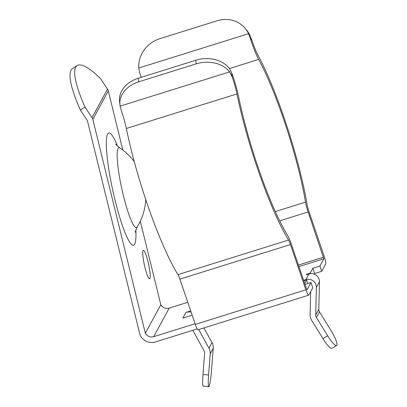 <?xml version="1.0" encoding="UTF-8"?>
<svg xmlns="http://www.w3.org/2000/svg" width="407" height="407" viewBox="0 0 407 407"><rect width="100%" height="100%" fill="white"/><g stroke="black" fill="none" stroke-linecap="round" stroke-linejoin="round"><path stroke-width="0.61" d="M134.295 161.691A58.425 58.425 0 0 0 119.933 147.995L119.933 147.995A40.898 6.003 77.6 0 0 118.081 148.509A40.898 6.003 77.6 0 0 123.387 195.645A40.898 6.003 77.6 0 0 137.245 226.974L135.063 232.351M149.898 278.515A14.555 2.137 -102.4 0 1 149.593 278.79A14.555 2.137 -102.4 0 1 144.658 266.224A14.555 2.137 -102.4 0 1 143.055 250.631A14.555 2.137 -102.4 0 1 143.361 250.356A14.555 2.137 -102.4 0 1 148.296 262.922A14.555 2.137 -102.4 0 1 149.898 278.515M314.29 274.15L314.626 273.535L321.703 271.321L325.62 264.082A7.046 1.129 72.6 0 0 324.12 256.12L308.715 210.862A7.046 1.129 -107.4 0 1 307.275 205.403A111.762 17.959 72.6 0 0 284.427 118.788A111.762 17.959 72.6 0 0 257.946 55.098A23.479 3.775 -107.4 0 1 252.386 41.712A23.479 3.775 -107.4 0 1 251.913 40.293L250.371 38.456L248.519 33.71L138.741 68.03L139.779 73.031A29.116 4.681 -107.4 0 0 141.188 77.345M298.952 266.585L323.824 258.811L308.119 211.961A12.678 2.035 -107.4 0 1 305.525 202.137A106.125 17.053 72.6 0 0 283.832 119.887A106.125 17.053 72.6 0 0 258.689 59.407A29.116 4.681 -107.4 0 1 251.791 42.811A29.116 4.681 -107.4 0 1 250.371 38.456M248.519 33.71A28.175 25.941 -40 0 0 245.075 28.241L246.484 29.925A28.175 25.941 140 0 1 249.689 34.885L251.913 40.293M288.527 240.044A111.762 17.959 -107.4 0 1 257.529 168.488A111.762 17.959 -107.4 0 1 236.94 93.92A23.479 3.775 72.6 0 0 232.616 78.251A23.479 3.775 72.6 0 0 232.127 76.852L229.68 71.871A28.175 21.647 173.9 0 0 196.199 63.848L138.69 81.827A28.175 21.647 173.9 0 0 119.933 104.899A28.175 21.647 173.9 0 0 120.111 106.125L121.535 111.426A23.479 3.775 72.6 0 1 122.024 112.825A23.479 3.775 72.6 0 1 126.348 128.49A111.762 17.959 -107.4 0 0 146.937 203.062A111.762 17.959 -107.4 0 0 177.935 274.618A7.046 1.129 72.6 0 1 179.894 279.126L195.299 324.384A7.046 1.129 -107.4 0 0 198.143 329.731L308.735 295.161A7.046 1.129 -107.4 0 1 305.891 289.809L290.481 244.551A7.046 1.129 72.6 0 0 288.527 240.044L177.935 274.618M305.011 284.391L310.999 282.519L307.082 289.753L306.481 288.711L291.076 243.457A12.678 2.035 72.6 0 0 287.561 235.338A106.125 17.053 -107.4 0 1 258.124 167.389A106.125 17.053 -107.4 0 1 238.573 96.581A29.116 4.681 72.6 0 0 233.206 77.157A29.116 4.681 72.6 0 0 231.71 72.939L232.127 76.852M120.111 106.125L229.68 71.871M92.053 117.638L107.499 89.087A5.637 5.495 28.4 0 1 108.282 90.863L92.832 119.409A5.637 5.495 -151.6 0 0 92.053 117.638L84.987 107.036L80.327 110.007A102.371 19.933 57.5 0 1 72.522 68.539L77.188 65.573A102.371 19.933 57.5 0 0 84.987 107.036M187.785 302.304L169.185 308.119A7.046 6.868 28.4 0 1 160.801 304.726L140.308 221.276M122.817 150.061L108.282 90.863M160.801 304.726L145.35 333.272L92.832 119.409M197.253 328.897L155.53 341.941A12.678 12.363 28.4 0 1 140.44 335.831A5.637 5.495 28.4 0 1 139.906 334.468L87.388 120.604L80.327 110.007M308.964 273.957A7.982 7.784 28.4 0 1 319.444 281.771L318.798 309.33L315.73 315.003L316.371 287.444A7.982 7.784 -151.6 0 0 305.891 279.629L308.964 273.957L306.308 274.786L306.608 274.237L310.205 273.112L312.83 268.259L319.907 266.051L323.824 258.811M322.944 338.619L327.711 335.816A14.555 2.778 59.6 0 0 336.625 345.528L331.858 348.331A14.555 2.778 -120.4 0 1 322.944 338.619L311.655 320.345A10.333 10.073 -151.6 0 1 310.124 314.759L310.663 291.722M183.445 317.908A10.333 10.073 -151.6 0 0 182.86 318.071L192.165 315.181M190.715 310.923L185.902 312.444A10.333 10.073 28.4 0 1 191.153 312.205M303.77 280.749L306.542 279.879L304.66 283.358M303.632 280.337L305.891 279.629M195.08 323.743L153.734 336.665A7.046 6.868 28.4 0 1 145.35 333.272M310.999 282.519L312.79 287.79L308.877 295.029A7.046 1.129 -107.4 0 1 308.735 295.161M306.542 279.879L307.784 283.521M310.393 273.652L310.205 273.112M314.626 273.535L312.83 268.259M107.499 89.087L100.437 78.49A102.371 19.933 57.5 0 0 77.188 65.573M321.703 271.321L319.907 266.051M119.933 104.899L119.551 101.318A28.175 21.647 -6.1 0 1 138.309 78.241L195.818 60.267A28.175 21.647 -6.1 0 1 229.599 68.676L231.71 72.939M138.741 68.03A28.175 25.941 -40 0 1 159.686 38.741L217.19 20.762A28.175 25.941 -40 0 1 245.075 28.241M306.746 274.649L306.608 274.237M315.73 315.003A4.696 4.579 -151.6 0 0 316.422 317.541L319.49 311.869A4.696 4.579 28.4 0 1 318.798 309.33M319.49 311.869L330.784 330.143A14.555 2.778 59.6 0 1 336.848 345.284A14.555 2.778 59.6 0 1 336.625 345.528M327.711 335.816L316.422 317.541M208.577 374.995A14.555 1.287 95.4 0 0 208.735 386.65L203.149 386.116A14.555 1.287 -84.6 0 1 202.991 374.46L208.577 374.995L210.2 353.892A10.333 10.073 -151.6 0 0 208.969 348.239L198.718 329.553M202.991 374.46L204.609 353.357A4.696 4.579 -151.6 0 0 204.049 350.788L192.806 330.286M203.953 327.915L212.011 342.613A10.333 10.073 28.4 0 1 213.243 348.265L211.625 369.368A14.555 1.287 95.4 0 1 209.01 386.391A14.555 1.287 95.4 0 1 208.735 386.65M117.46 146.032A57.499 8.44 77.6 0 0 107.631 134.051A57.499 8.44 77.6 0 0 115.089 200.315A57.499 8.44 77.6 0 0 134.671 244.18A57.499 8.44 77.6 0 0 135.826 229.787M229.487 68.534L258.689 59.407M319.444 281.771L316.371 287.444M185.902 312.444L182.86 318.071M169.185 308.119L153.734 336.665M236.94 93.92L126.348 128.49M290.481 244.551L179.894 279.126M305.891 289.809L195.299 324.384M138.309 78.241L138.69 81.827M196.199 63.848L195.818 60.267M275.305 211.584L305.525 202.137M279.66 220.859L308.119 211.961M298.433 265.064L323.524 257.219M212.011 342.613L208.969 348.239M213.243 348.265L210.2 353.892M137.245 226.974A58.425 58.425 0 0 0 145.737 199.491M119.933 147.995C117.521 146.138 116.112 144.816 115.695 144.022"/></g></svg>
